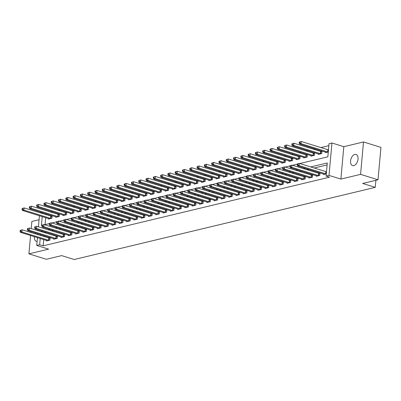 <?xml version="1.0" encoding="UTF-8"?>
<svg xmlns="http://www.w3.org/2000/svg" width="401" height="401" viewBox="0 0 401 401"><rect width="100%" height="100%" fill="white"/><g stroke="black" fill="none" stroke-linecap="round" stroke-linejoin="round"><path stroke-width="0.6" d="M354.815 154.41A5.845 3.504 -72.7 0 0 350.715 159.939A5.845 3.504 -72.7 0 0 352.569 165.593A5.845 3.504 -72.7 0 0 353.792 165.618A5.845 3.504 -72.7 0 0 357.898 160.089A5.845 3.504 -72.7 0 0 356.038 154.435A5.845 3.504 -72.7 0 0 354.815 154.41M38.11 230.375A5.845 3.504 -72.7 0 0 37.654 230.615M35.519 233.001A5.845 3.504 -72.7 0 0 35.108 233.838M34.381 236.665A5.845 3.504 -72.7 0 0 36.376 241.382A5.845 3.504 -72.7 0 0 37.098 241.477M299.788 163.553L327.848 156.826L329.041 143.693L331.958 142.992L329.01 175.392L326.093 176.094L327.291 162.956L310.68 166.936M343.817 146.681L340.87 179.082L360.559 174.36L378.003 179.783L380.95 147.388L363.507 141.964L343.817 146.681L331.958 142.992M39.077 219.728L31.859 221.457L31.208 228.61M40.23 212.921L41.98 212.5M328.865 145.658L320.825 147.583M315.281 148.911L313.532 149.332M307.988 150.661L306.239 151.077M300.695 152.41L298.951 152.826M293.402 154.154L291.657 154.575M286.108 155.904L284.364 156.325M278.82 157.653L277.071 158.069M271.527 159.397L269.778 159.819M264.234 161.147L262.49 161.568M256.941 162.896L255.196 163.312M249.648 164.646L247.903 165.062M242.354 166.39L240.61 166.811M235.066 168.139L233.317 168.56M227.773 169.889L226.029 170.305M220.48 171.633L218.735 172.054M213.187 173.382L211.442 173.803M205.893 175.132L204.149 175.548M198.605 176.881L196.856 177.297M191.312 178.625L189.568 179.046M184.019 180.375L182.275 180.791M176.726 182.124L174.981 182.54M169.433 183.869L167.688 184.29M162.144 185.618L160.395 186.039M154.851 187.367L153.102 187.783M147.558 189.117L145.814 189.533M140.265 190.861L138.52 191.282M132.972 192.61L131.227 193.026M125.683 194.36L123.934 194.776M118.39 196.104L116.641 196.525M111.097 197.853L109.353 198.274M103.804 199.603L102.06 200.019M96.511 201.352L94.766 201.768M89.217 203.096L87.473 203.518M81.929 204.846L80.18 205.262M74.636 206.595L72.892 207.011M67.343 208.34L65.599 208.761M60.05 210.089L58.305 210.51M52.757 211.838L51.012 212.254M360.559 174.36L363.507 141.964M30.937 231.577L30.852 232.515M30.581 235.482L28.907 253.858L48.596 249.136L36.737 245.452L37.448 237.618M378.003 179.783L362.689 183.457L375.246 187.362L74.22 259.517L61.664 255.612L46.351 259.282L28.907 253.858M46.06 213.768L45.975 214.705M45.704 217.678L45.072 224.605M48.481 218.54L48.431 219.086L51.929 218.244L52.13 216.059L51.183 216.284M55.774 216.791L55.724 217.337L59.223 216.5L59.423 214.309L58.476 214.535M63.067 215.041L63.017 215.588L66.516 214.751L66.716 212.56L65.764 212.791M70.355 213.297L70.305 213.843L73.809 213.001L74.005 210.811L73.057 211.041M77.649 211.548L77.599 212.094L81.102 211.252L81.298 209.066L80.35 209.292M84.942 209.798L84.892 210.345L88.39 209.507L88.591 207.317L87.644 207.543M92.235 208.049L92.185 208.595L95.684 207.758L95.884 205.568L94.937 205.798M99.528 206.304L99.478 206.851L102.977 206.009L103.177 203.823L102.225 204.049M106.816 204.555L106.766 205.101L110.27 204.264L110.47 202.074L109.518 202.299M114.11 202.806L114.059 203.352L117.563 202.515L117.759 200.325L116.811 200.555M121.403 201.061L121.353 201.608L124.851 200.766L125.052 198.575L124.104 198.806M128.696 199.312L128.646 199.858L132.145 199.021L132.345 196.831L131.398 197.056M135.989 197.563L135.939 198.109L139.438 197.272L139.638 195.081L138.686 195.307M143.277 195.813L143.232 196.36L146.731 195.523L146.931 193.332L145.979 193.563M150.57 194.069L150.52 194.615L154.024 193.773L154.22 191.588L153.272 191.813M157.864 192.32L157.814 192.866L161.312 192.029L161.513 189.838L160.565 190.064M165.157 190.57L165.107 191.117L168.605 190.28L168.806 188.089L167.859 188.32M172.45 188.826L172.4 189.372L175.899 188.53L176.099 186.34L175.147 186.57M179.738 187.077L179.693 187.623L183.192 186.786L183.392 184.595L182.44 184.821M187.031 185.327L186.981 185.874L190.485 185.036L190.681 182.846L189.733 183.072M194.325 183.578L194.274 184.124L197.773 183.287L197.974 181.097L197.026 181.327M201.618 181.833L201.568 182.38L205.066 181.538L205.267 179.352L204.32 179.578M208.911 180.084L208.861 180.63L212.36 179.793L212.56 177.603L211.613 177.828M216.204 178.335L216.154 178.881L219.653 178.044L219.853 175.854L218.901 176.084M223.492 176.59L223.442 177.137L226.946 176.295L227.141 174.104L226.194 174.335M230.786 174.841L230.735 175.387L234.239 174.55L234.435 172.36L233.487 172.585M238.079 173.092L238.029 173.638L241.527 172.801L241.728 170.61L240.78 170.836M245.372 171.342L245.322 171.889L248.82 171.052L249.021 168.861L248.074 169.092M252.665 169.598L252.615 170.144L256.114 169.302L256.314 167.117L255.362 167.342M259.953 167.849L259.903 168.395L263.407 167.558L263.607 165.367L262.655 165.593M267.246 166.099L267.196 166.646L270.7 165.808L270.896 163.618L269.948 163.849M274.54 164.355L274.49 164.901L277.988 164.059L278.189 161.874L277.241 162.099M281.833 162.605L281.783 163.152L285.281 162.315L285.482 160.124L284.535 160.35M289.126 160.856L289.076 161.403L292.575 160.565L292.775 158.375L291.823 158.601M296.414 159.107L296.369 159.653L299.868 158.816L300.068 156.626L299.116 156.856M303.707 157.362L303.657 157.909L307.161 157.067L307.356 154.881L306.409 155.107M311.001 155.613L310.95 156.159L314.449 155.322L314.65 153.132L313.702 153.357M318.294 153.864L318.244 154.41L321.742 153.573L321.943 151.383L320.995 151.613M325.587 152.119L325.537 152.666L328.284 152.004M43.714 239.567L43.143 245.833L329.582 177.177L326.093 176.094M327.111 164.921L314.168 168.024M308.62 169.352L306.875 169.773M301.326 171.102L299.582 171.518M294.033 172.851L292.289 173.267M286.745 174.595L284.996 175.016M279.452 176.345L277.708 176.761M272.159 178.094L270.414 178.51M264.866 179.838L263.121 180.26M257.572 181.588L255.828 182.009M250.284 183.337L248.535 183.753M242.991 185.087L241.247 185.503M235.698 186.831L233.953 187.252M228.405 188.58L226.66 188.996M221.111 190.33L219.367 190.746M213.823 192.074L212.074 192.495M206.53 193.823L204.781 194.244M199.237 195.573L197.492 195.989M191.944 197.322L190.199 197.738M184.65 199.066L182.906 199.487M177.362 200.816L175.613 201.232M170.069 202.565L168.32 202.981M162.776 204.31L161.032 204.731M155.483 206.059L153.738 206.48M148.19 207.808L146.445 208.224M140.896 209.553L139.152 209.974M133.608 211.302L131.859 211.723M126.315 213.051L124.571 213.467M119.022 214.801L117.277 215.217M111.729 216.545L109.984 216.966M104.435 218.294L102.691 218.715M97.147 220.044L95.398 220.46M89.854 221.788L88.11 222.209M82.561 223.537L80.817 223.958M75.268 225.287L73.523 225.703M67.975 227.036L66.23 227.452M60.686 228.781L58.937 229.202M53.393 230.53L51.644 230.951M46.1 232.279L44.356 232.695M44.07 235.663L43.985 236.595M46.486 240.43L46.441 240.976L49.94 240.139L50.14 237.948L49.188 238.174M53.779 238.68L53.729 239.227L57.233 238.389L57.428 236.199L56.481 236.43M61.072 236.936L61.022 237.482L64.521 236.64L64.721 234.455L63.774 234.68M68.365 235.186L68.315 235.733L71.814 234.896L72.015 232.705L71.067 232.931M75.659 233.437L75.609 233.983L79.107 233.146L79.308 230.956L78.355 231.187M82.947 231.693L82.902 232.239L86.4 231.397L86.601 229.207L85.649 229.437M90.24 229.943L90.19 230.49L93.694 229.648L93.889 227.462L92.942 227.688M97.533 228.194L97.483 228.74L100.982 227.903L101.182 225.713L100.235 225.938M104.826 226.445L104.776 226.991L108.275 226.154L108.476 223.964L107.528 224.194M112.12 224.7L112.069 225.247L115.568 224.405L115.769 222.219L114.821 222.445M119.413 222.951L119.363 223.497L122.861 222.66L123.062 220.47L122.11 220.695M126.701 221.202L126.651 221.748L130.155 220.911L130.35 218.72L129.403 218.951M133.994 219.457L133.944 220.004L137.448 219.162L137.643 216.971L136.696 217.202M141.287 217.708L141.237 218.254L144.736 217.417L144.936 215.227L143.989 215.452M148.581 215.959L148.53 216.505L152.029 215.668L152.23 213.477L151.282 213.703M155.874 214.209L155.824 214.756L159.322 213.918L159.523 211.728L158.57 211.959M163.162 212.465L163.112 213.011L166.615 212.169L166.816 209.984L165.864 210.209M170.455 210.715L170.405 211.262L173.909 210.425L174.104 208.234L173.157 208.46M177.748 208.966L177.698 209.512L181.197 208.675L181.397 206.485L180.45 206.715M185.041 207.222L184.991 207.768L188.49 206.926L188.691 204.736L187.743 204.966M192.335 205.472L192.285 206.019L195.783 205.182L195.984 202.991L195.031 203.217M199.623 203.723L199.578 204.269L203.076 203.432L203.277 201.242L202.325 201.467M206.916 201.974L206.866 202.52L210.37 201.683L210.565 199.492L209.618 199.723M214.209 200.229L214.159 200.776L217.658 199.934L217.858 197.748L216.911 197.974M221.502 198.48L221.452 199.026L224.951 198.189L225.151 195.999L224.204 196.224M228.796 196.731L228.745 197.277L232.244 196.44L232.445 194.249L231.492 194.48M236.084 194.986L236.039 195.533L239.537 194.691L239.738 192.5L238.785 192.731M243.377 193.237L243.327 193.783L246.831 192.946L247.026 190.756L246.079 190.981M250.67 191.488L250.62 192.034L254.119 191.197L254.319 189.006L253.372 189.232M257.963 189.738L257.913 190.285L261.412 189.447L261.612 187.257L260.665 187.488M265.256 187.994L265.206 188.54L268.705 187.698L268.906 185.513L267.958 185.738M272.55 186.244L272.5 186.791L275.998 185.954L276.199 183.763L275.246 183.989M279.838 184.495L279.788 185.041L283.291 184.204L283.487 182.014L282.54 182.244M287.131 182.751L287.081 183.297L290.585 182.455L290.78 180.27L289.833 180.495M294.424 181.001L294.374 181.548L297.873 180.711L298.073 178.52L297.126 178.746M301.717 179.252L301.667 179.798L305.166 178.961L305.367 176.771L304.419 176.996M309.011 177.503L308.96 178.049L312.459 177.212L312.66 175.021L311.707 175.252M316.299 175.758L316.249 176.305L319.752 175.463L319.953 173.277L319.001 173.503M323.592 174.009L323.542 174.555L326.294 173.899M375.246 187.362L375.887 180.29M340.87 179.082L329.01 175.392M43.143 245.833L39.654 244.75L36.737 245.452M42.215 216.59L41.408 225.487L41.99 225.347M44.561 224.73L49.283 223.598M51.854 222.981L56.576 221.848M59.147 221.232L63.869 220.104M66.441 219.487L71.157 218.355M73.729 217.738L78.451 216.605M81.022 215.989L85.744 214.861M88.315 214.244L93.037 213.111M95.608 212.495L100.33 211.362M102.902 210.746L107.618 209.613M110.19 208.996L114.912 207.868M117.483 207.252L122.205 206.119M124.776 205.502L129.498 204.37M132.069 203.753L136.791 202.625M139.363 202.009L144.084 200.876M146.651 200.259L151.372 199.127M153.944 198.51L158.666 197.377M161.237 196.761L165.959 195.633M168.53 195.016L173.252 193.883M175.823 193.267L180.545 192.134M183.112 191.518L187.833 190.39M190.405 189.773L195.127 188.64M197.698 188.024L202.42 186.891M204.991 186.275L209.713 185.142M212.284 184.525L217.006 183.397M219.578 182.781L224.294 181.648M226.866 181.031L231.588 179.899M234.159 179.282L238.881 178.154M241.452 177.538L246.174 176.405M248.745 175.788L253.467 174.656M256.038 174.039L260.755 172.906M263.327 172.295L268.048 171.162M270.62 170.545L275.342 169.412M277.913 168.796L282.635 167.663M285.206 167.047L289.928 165.919M292.499 165.302L297.221 164.169M42.571 212.685L42.486 213.623M37.719 234.65L37.804 233.713M38.075 230.745L38.16 229.808M38.431 226.841L39.443 215.728M40.581 234.575L40.496 235.512M40.225 238.485L39.654 244.75M305.131 168.27L303.387 168.686M297.838 170.014L296.093 170.435M290.55 171.763L288.8 172.184M283.256 173.513L281.507 173.929M275.963 175.262L274.219 175.678M268.67 177.006L266.926 177.427M261.377 178.756L259.632 179.172M254.089 180.505L252.339 180.921M246.795 182.249L245.046 182.671M239.502 183.999L237.758 184.42M232.209 185.748L230.465 186.164M224.916 187.498L223.172 187.914M217.623 189.242L215.878 189.663M210.335 190.991L208.585 191.407M203.041 192.741L201.297 193.157M195.748 194.485L194.004 194.906M188.455 196.234L186.711 196.655M181.162 197.984L179.417 198.4M173.874 199.733L172.124 200.149M166.58 201.477L164.836 201.898M159.287 203.227L157.543 203.643M151.994 204.976L150.25 205.392M144.701 206.721L142.956 207.142M137.413 208.47L135.663 208.891M130.119 210.219L128.37 210.635M122.826 211.969L121.082 212.385M115.533 213.713L113.789 214.134M108.24 215.462L106.496 215.878M100.952 217.212L99.202 217.628M93.659 218.956L91.909 219.377M86.365 220.705L84.621 221.126M79.072 222.455L77.328 222.871M71.779 224.204L70.035 224.62M64.486 225.948L62.741 226.37M57.198 227.698L55.448 228.114M49.904 229.447L48.16 229.863M42.611 231.192L40.867 231.613M20.13 230.415L20.05 231.292L20.631 231.151L20.712 230.279L20.13 230.415L22.115 229.798L21.92 231.989L48.987 240.364M20.631 231.151L21.92 231.989L20.461 232.334L47.388 240.75M20.712 230.279L22.115 229.798L50.105 238.334M20.05 231.292L20.461 232.334M22.12 208.525L22.04 209.402L22.626 209.262L22.707 208.385L22.12 208.525L24.11 207.903L23.91 210.094L22.451 210.445L49.378 218.856M52.095 216.44L24.11 207.903L22.707 208.385M50.982 218.475L23.91 210.094L22.626 209.262M22.451 210.445L22.04 209.402M27.423 228.67L27.343 229.542L27.925 229.402L28.005 228.53L27.423 228.67L29.408 228.049L29.208 230.239L56.28 238.615M27.925 229.402L29.208 230.239L27.754 230.59L54.681 239.001M28.005 228.53L29.408 228.049L57.393 236.585M27.343 229.542L27.754 230.59M34.717 226.921L34.636 227.798L35.218 227.658L35.298 226.781L34.717 226.921L36.702 226.299L36.501 228.49L63.574 236.871M35.218 227.658L36.501 228.49L35.042 228.841L61.97 237.252M35.298 226.781L36.702 226.299L64.686 234.836M34.636 227.798L35.042 228.841M42.005 225.172L41.925 226.049L42.511 225.908L42.591 225.031L42.005 225.172L43.995 224.555L43.794 226.74L70.867 235.121M42.511 225.908L43.794 226.74L42.336 227.091L69.263 235.507M42.591 225.031L43.995 224.555L71.979 233.091M41.925 226.049L42.336 227.091M29.413 206.776L29.333 207.653L29.92 207.512L30 206.635L29.413 206.776L31.403 206.159L31.203 208.345L29.744 208.695L56.671 217.111M59.388 214.695L31.403 206.159L30 206.635M58.275 216.725L31.203 208.345L29.92 207.512M29.744 208.695L29.333 207.653M36.707 205.031L36.626 205.903L37.208 205.763L37.288 204.891L36.707 205.031L38.697 204.41L38.496 206.6L37.037 206.946L63.965 215.362M66.681 212.946L38.697 204.41L37.288 204.891M65.569 214.976L38.496 206.6L37.208 205.763M37.037 206.946L36.626 205.903M44 203.282L43.92 204.159L44.501 204.019L44.581 203.142L44 203.282L45.985 202.66L45.789 204.851L44.331 205.202L71.258 213.613M73.969 211.197L45.985 202.66L44.581 203.142M72.857 213.232L45.789 204.851L44.501 204.019M44.331 205.202L43.92 204.159M49.298 223.427L49.218 224.299L49.804 224.159L49.884 223.287L49.298 223.427L51.288 222.806L51.087 224.996L78.16 233.372M49.804 224.159L51.087 224.996L49.629 225.342L76.556 233.758M49.884 223.287L51.288 222.806L79.273 231.342M49.218 224.299L49.629 225.342M51.293 201.533L51.213 202.41L51.794 202.269L51.874 201.392L51.293 201.533L53.278 200.916L53.077 203.101L51.619 203.452L78.551 211.863M81.263 209.452L53.278 200.916L51.874 201.392M80.15 211.482L53.077 203.101L51.794 202.269M51.619 203.452L51.213 202.41M56.591 221.678L56.511 222.555L57.092 222.415L57.173 221.537L56.591 221.678L58.576 221.056L58.381 223.247L85.453 231.628M57.092 222.415L58.381 223.247L56.922 223.598L83.849 232.009M57.173 221.537L58.576 221.056L86.566 229.593M56.511 222.555L56.922 223.598M63.884 219.928L63.804 220.806L64.386 220.665L64.466 219.788L63.884 219.928L65.869 219.312L65.674 221.497L92.741 229.878M64.386 220.665L65.674 221.497L64.215 221.848L91.142 230.259M64.466 219.788L65.869 219.312L93.854 227.848M63.804 220.806L64.215 221.848M71.177 218.179L71.097 219.056L71.679 218.916L71.759 218.044L71.177 218.179L73.162 217.563L72.962 219.753L100.034 228.129M71.679 218.916L72.962 219.753L71.503 220.099L98.435 228.515M71.759 218.044L73.162 217.563L101.147 226.099M71.097 219.056L71.503 220.099M78.466 216.435L78.385 217.307L78.972 217.167L79.052 216.294L78.466 216.435L80.456 215.813L80.255 218.004L107.328 226.38M78.972 217.167L80.255 218.004L78.796 218.355L105.724 226.765M79.052 216.294L80.456 215.813L108.44 224.349M78.385 217.307L78.796 218.355M85.759 214.685L85.679 215.563L86.265 215.422L86.345 214.545L85.759 214.685L87.749 214.064L87.548 216.254L114.621 224.635M86.265 215.422L87.548 216.254L86.09 216.605L113.017 225.016M86.345 214.545L87.749 214.064L115.734 222.6M85.679 215.563L86.09 216.605M58.581 199.783L58.506 200.66L59.087 200.52L59.168 199.648L58.581 199.783L60.571 199.167L60.371 201.357L58.912 201.703L85.839 210.119M88.556 207.703L60.571 199.167L59.168 199.648M87.443 209.733L60.371 201.357L59.087 200.52M58.912 201.703L58.506 200.66M65.874 198.039L65.794 198.911L66.381 198.771L66.461 197.899L65.874 198.039L67.864 197.417L67.664 199.608L66.205 199.959L93.132 208.37M95.849 205.954L67.864 197.417L66.461 197.899M94.736 207.984L67.664 199.608L66.381 198.771M66.205 199.959L65.794 198.911M73.167 196.29L73.087 197.167L73.674 197.026L73.749 196.149L73.167 196.29L75.157 195.668L74.957 197.858L73.498 198.209L100.425 206.62M103.142 204.204L75.157 195.668L73.749 196.149M102.029 206.239L74.957 197.858L73.674 197.026M73.498 198.209L73.087 197.167M80.461 194.54L80.38 195.417L80.962 195.277L81.042 194.4L80.461 194.54L82.446 193.924L82.25 196.109L80.791 196.46L107.719 204.876M110.435 202.46L82.446 193.924L81.042 194.4M109.318 204.49L82.25 196.109L80.962 195.277M80.791 196.46L80.38 195.417M87.754 192.796L87.674 193.668L88.255 193.528L88.335 192.655L87.754 192.796L89.739 192.174L89.538 194.365L88.08 194.711L115.012 203.127M117.724 200.711L89.739 192.174L88.335 192.655M116.611 202.741L89.538 194.365L88.255 193.528M88.08 194.711L87.674 193.668M93.052 212.936L92.972 213.813L93.553 213.673L93.633 212.796L93.052 212.936L95.042 212.319L94.842 214.505L121.914 222.886M93.553 213.673L94.842 214.505L93.383 214.856L120.31 223.272M93.633 212.796L95.042 212.319L123.027 220.856M92.972 213.813L93.383 214.856M95.042 191.046L94.967 191.924L95.548 191.783L95.628 190.906L95.042 191.046L97.032 190.425L96.831 192.615L95.373 192.966L122.3 201.377M125.017 198.961L97.032 190.425L95.628 190.906M123.904 200.996L96.831 192.615L95.548 191.783M95.373 192.966L94.967 191.924M100.345 211.192L100.265 212.064L100.846 211.923L100.927 211.051L100.345 211.192L102.33 210.57L102.135 212.761L129.202 221.136M100.846 211.923L102.135 212.761L100.676 213.106L127.603 221.522M100.927 211.051L102.33 210.57L130.315 219.106M100.265 212.064L100.676 213.106M102.335 189.297L102.255 190.174L102.841 190.034L102.922 189.157L102.335 189.297L104.325 188.681L104.125 190.866L102.666 191.217L129.593 199.633M132.31 197.217L104.325 188.681L102.922 189.157M131.197 199.247L104.125 190.866L102.841 190.034M102.666 191.217L102.255 190.174M107.638 209.442L107.558 210.319L108.14 210.179L108.22 209.302L107.638 209.442L109.623 208.821L109.423 211.011L136.495 219.392M108.14 210.179L109.423 211.011L107.964 211.362L134.896 219.773M108.22 209.302L109.623 208.821L137.608 217.357M107.558 210.319L107.964 211.362M109.628 187.548L109.548 188.425L110.135 188.285L110.21 187.412L109.628 187.548L111.618 186.931L111.418 189.122L109.959 189.467L136.886 197.883M139.603 195.467L111.618 186.931L110.21 187.412M138.49 197.498L111.418 189.122L110.135 188.285M109.959 189.467L109.548 188.425M114.927 207.693L114.851 208.57L115.433 208.43L115.513 207.553L114.927 207.693L116.917 207.076L116.716 209.262L143.789 217.643M115.433 208.43L116.716 209.262L115.257 209.613L142.185 218.029M115.513 207.553L116.917 207.076L144.901 215.613M114.851 208.57L115.257 209.613M116.922 185.803L116.841 186.676L117.423 186.54L117.503 185.663L116.922 185.803L118.907 185.182L118.711 187.372L117.252 187.723L144.18 196.134M146.896 193.718L118.907 185.182L117.503 185.663M145.779 195.748L118.711 187.372L117.423 186.54M117.252 187.723L116.841 186.676M122.22 205.944L122.14 206.821L122.726 206.68L122.806 205.808L122.22 205.944L124.21 205.327L124.009 207.517L151.082 215.893M122.726 206.68L124.009 207.517L122.551 207.863L149.478 216.279M122.806 205.808L124.21 205.327L152.195 213.863M122.14 206.821L122.551 207.863M124.215 184.054L124.135 184.931L124.716 184.791L124.796 183.914L124.215 184.054L126.2 183.432L125.999 185.623L124.546 185.974L151.473 194.385M154.185 191.969L126.2 183.432L124.796 183.914M153.072 194.004L125.999 185.623L124.716 184.791M124.546 185.974L124.135 184.931M129.513 204.199L129.433 205.071L130.019 204.936L130.094 204.059L129.513 204.199L131.503 203.578L131.302 205.768L158.375 214.144M130.019 204.936L131.302 205.768L129.844 206.119L156.771 214.53M130.094 204.059L131.503 203.578L159.488 212.114M129.433 205.071L129.844 206.119M131.508 182.305L131.428 183.182L132.009 183.041L132.089 182.164L131.508 182.305L133.493 181.688L133.292 183.874L131.834 184.224L158.761 192.64M161.478 190.224L133.493 181.688L132.089 182.164M160.365 192.254L133.292 183.874L132.009 183.041M131.834 184.224L131.428 183.182M136.806 202.45L136.726 203.327L137.307 203.187L137.388 202.31L136.806 202.45L138.791 201.828L138.596 204.019L165.663 212.4M137.307 203.187L138.596 204.019L137.137 204.37L164.064 212.781M137.388 202.31L138.791 201.828L166.781 210.365M136.726 203.327L137.137 204.37M144.099 200.7L144.019 201.578L144.601 201.437L144.681 200.56L144.099 200.7L146.084 200.084L145.884 202.269L172.956 210.65M144.601 201.437L145.884 202.269L144.425 202.62L171.357 211.036M144.681 200.56L146.084 200.084L174.069 208.62M144.019 201.578L144.425 202.62M151.388 198.956L151.312 199.828L151.894 199.688L151.974 198.816L151.388 198.956L153.377 198.335L153.177 200.525L180.25 208.901M151.894 199.688L153.177 200.525L151.718 200.871L178.645 209.287M151.974 198.816L153.377 198.335L181.362 206.871M151.312 199.828L151.718 200.871M158.681 197.207L158.601 198.084L159.187 197.944L159.267 197.066L158.681 197.207L160.671 196.585L160.47 198.776L187.543 207.157M159.187 197.944L160.47 198.776L159.012 199.127L185.939 207.538M159.267 197.066L160.671 196.585L188.655 205.122M158.601 198.084L159.012 199.127M165.974 195.457L165.894 196.335L166.48 196.194L166.555 195.317L165.974 195.457L167.964 194.841L167.763 197.026L194.836 205.407M166.48 196.194L167.763 197.026L166.305 197.377L193.232 205.793M166.555 195.317L167.964 194.841L195.949 203.377M165.894 196.335L166.305 197.377M173.267 193.708L173.187 194.585L173.768 194.445L173.849 193.573L173.267 193.708L175.252 193.092L175.057 195.282L202.124 203.658M173.768 194.445L175.057 195.282L173.598 195.628L200.525 204.044M173.849 193.573L175.252 193.092L203.242 201.628M173.187 194.585L173.598 195.628M180.56 191.964L180.48 192.836L181.062 192.701L181.142 191.823L180.56 191.964L182.545 191.342L182.35 193.533L209.417 201.909M181.062 192.701L182.35 193.533L180.891 193.883L207.818 202.294M181.142 191.823L182.545 191.342L210.53 199.878M180.48 192.836L180.891 193.883M187.853 190.214L187.773 191.092L188.355 190.951L188.435 190.074L187.853 190.214L189.838 189.593L189.638 191.783L216.71 200.164M188.355 190.951L189.638 191.783L188.179 192.134L215.106 200.545M188.435 190.074L189.838 189.593L217.823 198.129M187.773 191.092L188.179 192.134M195.142 188.465L195.061 189.342L195.648 189.202L195.728 188.325L195.142 188.465L197.132 187.848L196.931 190.034L224.004 198.415M195.648 189.202L196.931 190.034L195.472 190.385L222.4 198.801M195.728 188.325L197.132 187.848L225.116 196.385M195.061 189.342L195.472 190.385M202.435 186.721L202.355 187.593L202.941 187.452L203.021 186.58L202.435 186.721L204.425 186.099L204.224 188.29L231.297 196.665M202.941 187.452L204.224 188.29L202.766 188.635L229.693 197.051M203.021 186.58L204.425 186.099L232.41 194.635M202.355 187.593L202.766 188.635M209.728 184.971L209.648 185.848L210.229 185.708L210.309 184.831L209.728 184.971L211.713 184.35L211.517 186.54L238.59 194.921M210.229 185.708L211.517 186.54L210.059 186.891L236.986 195.302M210.309 184.831L211.713 184.35L239.703 192.886M209.648 185.848L210.059 186.891M217.021 183.222L216.941 184.099L217.522 183.959L217.603 183.082L217.021 183.222L219.006 182.605L218.811 184.791L245.878 193.172M217.522 183.959L218.811 184.791L217.352 185.142L244.279 193.558M217.603 183.082L219.006 182.605L246.991 191.142M216.941 184.099L217.352 185.142M224.314 181.473L224.234 182.35L224.816 182.209L224.896 181.337L224.314 181.473L226.299 180.856L226.099 183.046L253.171 191.422M224.816 182.209L226.099 183.046L224.64 183.392L251.572 191.808M224.896 181.337L226.299 180.856L254.284 189.392M224.234 182.35L224.64 183.392M231.603 179.728L231.522 180.6L232.109 180.465L232.189 179.588L231.603 179.728L233.593 179.107L233.392 181.297L260.465 189.673M232.109 180.465L233.392 181.297L231.933 181.648L258.861 190.059M232.189 179.588L233.593 179.107L261.577 187.643M231.522 180.6L231.933 181.648M238.896 177.979L238.816 178.856L239.402 178.716L239.482 177.838L238.896 177.979L240.886 177.357L240.685 179.548L267.758 187.929M239.402 178.716L240.685 179.548L239.227 179.899L266.154 188.31M239.482 177.838L240.886 177.357L268.87 185.894M238.816 178.856L239.227 179.899M246.189 176.229L246.109 177.107L246.69 176.966L246.77 176.089L246.189 176.229L248.179 175.613L247.978 177.798L275.051 186.179M246.69 176.966L247.978 177.798L246.52 178.149L273.447 186.565M246.77 176.089L248.179 175.613L276.164 184.149M246.109 177.107L246.52 178.149M253.482 174.485L253.402 175.357L253.983 175.217L254.064 174.345L253.482 174.485L255.467 173.864L255.272 176.054L282.339 184.43M253.983 175.217L255.272 176.054L253.813 176.405L280.74 184.816M254.064 174.345L255.467 173.864L283.452 182.4M253.402 175.357L253.813 176.405M260.775 172.736L260.695 173.613L261.277 173.473L261.357 172.595L260.775 172.736L262.76 172.114L262.56 174.305L289.632 182.686M261.277 173.473L262.56 174.305L261.101 174.656L288.033 183.067M261.357 172.595L262.76 172.114L290.745 180.65M260.695 173.613L261.101 174.656M138.796 180.56L138.716 181.432L139.302 181.292L139.383 180.42L138.796 180.56L140.786 179.939L140.586 182.129L139.127 182.475L166.054 190.891M168.771 188.475L140.786 179.939L139.383 180.42M167.658 190.505L140.586 182.129L139.302 181.292M139.127 182.475L138.716 181.432M146.089 178.811L146.009 179.688L146.596 179.548L146.676 178.671L146.089 178.811L148.079 178.189L147.879 180.38L146.42 180.731L173.347 189.142M176.064 186.726L148.079 178.189L146.676 178.671M174.951 188.761L147.879 180.38L146.596 179.548M146.42 180.731L146.009 179.688M153.382 177.062L153.302 177.939L153.884 177.798L153.964 176.921L153.382 177.062L155.367 176.445L155.172 178.63L153.713 178.981L180.64 187.397M183.357 184.981L155.367 176.445L153.964 176.921M182.244 187.011L155.172 178.63L153.884 177.798M153.713 178.981L153.302 177.939M160.676 175.312L160.595 176.189L161.177 176.049L161.257 175.177L160.676 175.312L162.661 174.696L162.465 176.886L161.007 177.232L187.934 185.648M190.645 183.232L162.661 174.696L161.257 175.177M189.533 185.262L162.465 176.886L161.177 176.049M161.007 177.232L160.595 176.189M167.969 173.568L167.889 174.44L168.47 174.305L168.55 173.427L167.969 173.568L169.954 172.946L169.753 175.137L168.295 175.488L195.222 183.899M197.939 181.483L169.954 172.946L168.55 173.427M196.826 183.513L169.753 175.137L168.47 174.305M168.295 175.488L167.889 174.44M175.257 171.818L175.177 172.696L175.763 172.555L175.844 171.678L175.257 171.818L177.247 171.197L177.047 173.387L175.588 173.738L202.515 182.149M205.232 179.733L177.247 171.197L175.844 171.678M204.119 181.768L177.047 173.387L175.763 172.555M175.588 173.738L175.177 172.696M182.55 170.069L182.47 170.946L183.056 170.806L183.137 169.929L182.55 170.069L184.54 169.453L184.34 171.638L182.881 171.989L209.808 180.405M212.525 177.989L184.54 169.453L183.137 169.929M211.412 180.019L184.34 171.638L183.056 170.806M182.881 171.989L182.47 170.946M189.843 168.325L189.763 169.197L190.345 169.057L190.425 168.184L189.843 168.325L191.833 167.703L191.633 169.894L190.174 170.24L217.101 178.656M219.818 176.239L191.833 167.703L190.425 168.184M218.705 178.27L191.633 169.894L190.345 169.057M190.174 170.24L189.763 169.197M197.137 166.575L197.056 167.453L197.638 167.312L197.718 166.435L197.137 166.575L199.122 165.954L198.926 168.144L197.467 168.495L224.395 176.906M227.106 174.49L199.122 165.954L197.718 166.435M225.994 176.525L198.926 168.144L197.638 167.312M197.467 168.495L197.056 167.453M204.43 164.826L204.35 165.703L204.931 165.563L205.011 164.686L204.43 164.826L206.415 164.209L206.214 166.395L204.756 166.746L231.688 175.162M234.4 172.746L206.415 164.209L205.011 164.686M233.287 174.776L206.214 166.395L204.931 165.563M204.756 166.746L204.35 165.703M211.718 163.077L211.643 163.954L212.224 163.814L212.304 162.941L211.718 163.077L213.708 162.46L213.507 164.651L212.049 164.996L238.976 173.412M241.693 170.996L213.708 162.46L212.304 162.941M240.58 173.026L213.507 164.651L212.224 163.814M212.049 164.996L211.643 163.954M219.011 161.332L218.931 162.204L219.517 162.069L219.598 161.192L219.011 161.332L221.001 160.711L220.801 162.901L219.342 163.252L246.269 171.663M248.986 169.247L221.001 160.711L219.598 161.192M247.873 171.277L220.801 162.901L219.517 162.069M219.342 163.252L218.931 162.204M226.304 159.583L226.224 160.46L226.811 160.32L226.886 159.443L226.304 159.583L228.294 158.961L228.094 161.152L226.635 161.503L253.562 169.914M256.279 167.498L228.294 158.961L226.886 159.443M255.166 169.533L228.094 161.152L226.811 160.32M226.635 161.503L226.224 160.46M233.598 157.834L233.517 158.711L234.099 158.57L234.179 157.693L233.598 157.834L235.582 157.217L235.387 159.403L233.928 159.753L260.856 168.169M263.572 165.753L235.582 157.217L234.179 157.693M262.454 167.783L235.387 159.403L234.099 158.57M233.928 159.753L233.517 158.711M240.891 156.089L240.811 156.961L241.392 156.821L241.472 155.949L240.891 156.089L242.876 155.468L242.675 157.658L241.217 158.009L268.149 166.42M270.86 164.004L242.876 155.468L241.472 155.949M269.748 166.034L242.675 157.658L241.392 156.821M241.217 158.009L240.811 156.961M248.179 154.34L248.104 155.217L248.685 155.077L248.765 154.2L248.179 154.34L250.169 153.718L249.968 155.909L248.51 156.26L275.437 164.671M278.154 162.255L250.169 153.718L248.765 154.2M277.041 164.29L249.968 155.909L248.685 155.077M248.51 156.26L248.104 155.217M255.472 152.591L255.392 153.468L255.978 153.327L256.059 152.45L255.472 152.591L257.462 151.974L257.262 154.159L255.803 154.51L282.73 162.926M285.447 160.51L257.462 151.974L256.059 152.45M284.334 162.54L257.262 154.159L255.978 153.327M255.803 154.51L255.392 153.468M262.765 150.841L262.685 151.718L263.272 151.578L263.347 150.706L262.765 150.841L264.755 150.225L264.555 152.415L263.096 152.761L290.023 161.177M292.74 158.761L264.755 150.225L263.347 150.706M291.627 160.791L264.555 152.415L263.272 151.578M263.096 152.761L262.685 151.718M268.063 170.986L267.988 171.864L268.57 171.723L268.65 170.846L268.063 170.986L270.053 170.37L269.853 172.555L296.925 180.936M268.57 171.723L269.853 172.555L268.394 172.906L295.321 181.322M268.65 170.846L270.053 170.37L298.038 178.906M267.988 171.864L268.394 172.906M270.058 149.097L269.978 149.969L270.56 149.834L270.64 148.956L270.058 149.097L272.043 148.475L271.848 150.666L270.389 151.017L297.316 159.428M300.033 157.012L272.043 148.475L270.64 148.956M298.915 159.042L271.848 150.666L270.56 149.834M270.389 151.017L269.978 149.969M275.357 169.237L275.276 170.114L275.863 169.974L275.943 169.102L275.357 169.237L277.347 168.62L277.146 170.811L304.219 179.187M275.863 169.974L277.146 170.811L275.688 171.157L302.615 179.573M275.943 169.102L277.347 168.62L305.331 177.157M275.276 170.114L275.688 171.157M277.352 147.347L277.271 148.225L277.853 148.084L277.933 147.207L277.352 147.347L279.337 146.726L279.136 148.916L277.682 149.267L304.61 157.678M307.321 155.262L279.337 146.726L277.933 147.207M306.209 157.297L279.136 148.916L277.853 148.084M277.682 149.267L277.271 148.225M282.65 167.493L282.57 168.365L283.156 168.23L283.231 167.352L282.65 167.493L284.64 166.871L284.439 169.062L311.512 177.437M283.156 168.23L284.439 169.062L282.981 169.412L309.908 177.823M283.231 167.352L284.64 166.871L312.625 175.407M282.57 168.365L282.981 169.412M284.645 145.598L284.565 146.475L285.146 146.335L285.226 145.458L284.645 145.598L286.63 144.982L286.429 147.167L284.971 147.518L311.898 155.934M314.615 153.518L286.63 144.982L285.226 145.458M313.502 155.548L286.429 147.167L285.146 146.335M284.971 147.518L284.565 146.475M289.943 165.743L289.863 166.621L290.444 166.48L290.524 165.603L289.943 165.743L291.928 165.122L291.733 167.312L318.8 175.693M290.444 166.48L291.733 167.312L290.274 167.663L317.201 176.074M290.524 165.603L291.928 165.122L319.918 173.658M289.863 166.621L290.274 167.663M291.933 143.854L291.853 144.726L292.439 144.586L292.519 143.713L291.933 143.854L293.923 143.232L293.722 145.423L292.264 145.774L319.191 154.185M321.908 151.768L293.923 143.232L292.519 143.713M320.795 153.799L293.722 145.423L292.439 144.586M292.264 145.774L291.853 144.726M297.236 163.994L297.156 164.871L297.737 164.731L297.818 163.854L297.236 163.994L299.221 163.377L299.021 165.563L326.093 173.944M297.737 164.731L299.021 165.563L297.562 165.914L324.494 174.33M297.818 163.854L299.221 163.377L326.484 171.788M297.156 164.871L297.562 165.914M299.226 142.104L299.146 142.982L299.732 142.841L299.813 141.964L299.226 142.104L301.216 141.483L301.016 143.673L299.557 144.024L326.484 152.435M328.479 149.894L301.216 141.483L299.813 141.964M328.088 152.054L301.016 143.673L299.732 142.841M299.557 144.024L299.146 142.982M48.571 240.274L48.767 238.084M48.872 240.344L49.072 238.154M51.062 216.264L50.862 218.455M50.762 216.194L50.561 218.385M55.859 238.525L56.06 236.334M56.165 238.595L56.361 236.41M63.152 236.78L63.353 234.59M63.458 236.851L63.654 234.66M70.446 235.031L70.646 232.841M70.746 235.101L70.947 232.911M58.356 214.515L58.155 216.705M58.055 214.445L57.854 216.635M65.649 212.766L65.448 214.956M65.343 212.695L65.147 214.886M72.942 211.021L72.741 213.212M72.636 210.951L72.436 213.137M77.739 233.282L77.939 231.091M78.04 233.352L78.24 231.161M80.23 209.272L80.035 211.462M79.929 209.202L79.729 211.392M85.032 231.532L85.228 229.347M85.333 231.608L85.533 229.417M92.32 229.788L92.521 227.598M92.626 229.858L92.826 227.668M99.613 228.039L99.814 225.848M99.919 228.109L100.115 225.918M106.907 226.289L107.107 224.104M107.207 226.359L107.408 224.174M114.2 224.545L114.4 222.355M114.501 224.615L114.701 222.425M87.523 207.523L87.323 209.713M87.223 207.452L87.022 209.643M94.816 205.778L94.616 207.964M94.516 205.708L94.315 207.893M102.11 204.029L101.909 206.219M101.804 203.959L101.608 206.149M109.403 202.279L109.202 204.47M109.097 202.209L108.902 204.4M116.691 200.535L116.496 202.721M116.39 200.46L116.19 202.65M121.493 222.796L121.688 220.605M121.794 222.866L121.994 220.675M123.984 198.786L123.784 200.976M123.683 198.716L123.483 200.901M128.781 221.046L128.982 218.856M129.087 221.116L129.287 218.931M131.277 197.036L131.077 199.227M130.977 196.966L130.776 199.157M136.074 219.297L136.275 217.111M136.38 219.372L136.576 217.182M138.571 195.287L138.37 197.477M138.265 195.217L138.069 197.407M143.368 217.553L143.568 215.362M143.668 217.623L143.869 215.432M145.864 193.543L145.663 195.728M145.558 193.472L145.362 195.658M150.661 215.803L150.861 213.613M150.961 215.873L151.162 213.683M153.152 191.793L152.956 193.984M152.851 191.723L152.651 193.914M157.954 214.054L158.149 211.868M158.255 214.124L158.455 211.939M160.445 190.044L160.25 192.234M160.144 189.974L159.944 192.164M165.247 212.309L165.443 210.119M165.548 212.38L165.748 210.189M172.535 210.56L172.736 208.37M172.841 210.63L173.037 208.44M179.828 208.811L180.029 206.62M180.134 208.881L180.33 206.695M187.122 207.061L187.322 204.876M187.422 207.137L187.623 204.946M194.415 205.317L194.61 203.127M194.716 205.387L194.916 203.197M201.708 203.568L201.904 201.377M202.009 203.638L202.209 201.447M208.996 201.818L209.197 199.633M209.302 201.888L209.497 199.703M216.289 200.074L216.49 197.883M216.595 200.144L216.791 197.954M223.583 198.325L223.783 196.134M223.883 198.395L224.084 196.204M230.876 196.575L231.076 194.385M231.176 196.645L231.377 194.46M238.169 194.826L238.364 192.64M238.47 194.901L238.67 192.711M245.457 193.081L245.658 190.891M245.763 193.152L245.963 190.961M252.75 191.332L252.951 189.142M253.056 191.402L253.252 189.212M260.043 189.583L260.244 187.397M260.344 189.653L260.545 187.468M267.337 187.838L267.537 185.648M267.637 187.909L267.838 185.718M274.63 186.089L274.825 183.899M274.931 186.159L275.131 183.969M281.918 184.34L282.119 182.149M282.224 184.41L282.424 182.224M289.211 182.59L289.412 180.405M289.517 182.666L289.712 180.475M167.738 188.3L167.538 190.485M167.438 188.224L167.237 190.415M175.031 186.55L174.831 188.741M174.731 186.48L174.53 188.665M182.325 184.801L182.124 186.991M182.019 184.731L181.823 186.921M189.618 183.051L189.417 185.242M189.312 182.981L189.112 185.172M196.906 181.307L196.711 183.493M196.605 181.237L196.405 183.422M204.199 179.558L203.999 181.748M203.898 179.488L203.698 181.678M211.492 177.808L211.292 179.999M211.192 177.738L210.991 179.929M218.786 176.064L218.585 178.25M218.48 175.989L218.284 178.179M226.079 174.315L225.878 176.505M225.773 174.245L225.573 176.43M233.367 172.565L233.171 174.756M233.066 172.495L232.866 174.686M240.66 170.816L240.46 173.006M240.359 170.746L240.159 172.936M247.953 169.072L247.753 171.257M247.653 169.001L247.452 171.187M255.247 167.322L255.046 169.513M254.941 167.252L254.745 169.443M262.54 165.573L262.339 167.763M262.234 165.503L262.038 167.693M269.828 163.829L269.632 166.014M269.527 163.753L269.327 165.944M277.121 162.079L276.921 164.27M276.82 162.009L276.62 164.194M284.414 160.33L284.214 162.52M284.114 160.26L283.913 162.45M291.707 158.58L291.507 160.771M291.402 158.51L291.206 160.701M296.504 180.846L296.705 178.656M296.805 180.916L297.006 178.726M299.001 156.836L298.8 159.022M298.695 156.766L298.499 158.951M303.798 179.097L303.998 176.906M304.098 179.167L304.299 176.976M306.289 155.087L306.093 157.277M305.988 155.017L305.788 157.207M311.091 177.347L311.286 175.162M311.392 177.417L311.592 175.232M313.582 153.337L313.387 155.528M313.281 153.267L313.081 155.458M318.384 175.603L318.579 173.412M318.685 175.673L318.885 173.483M320.875 151.593L320.675 153.778M320.574 151.518L320.374 153.708M325.672 173.854L325.873 171.663M325.978 173.924L326.173 171.733M328.168 149.844L327.968 152.034M327.868 149.773L327.667 151.959"/></g></svg>
